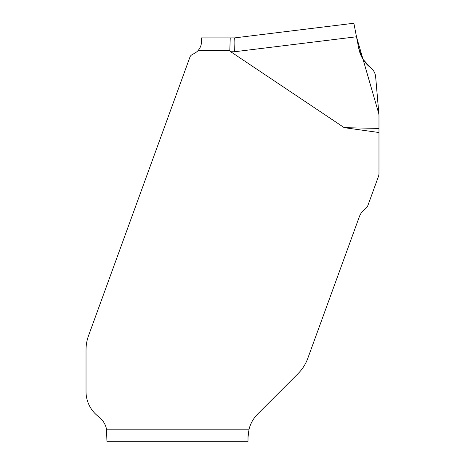 <?xml version="1.0" encoding="UTF-8"?>
<svg xmlns="http://www.w3.org/2000/svg" width="465" height="465" viewBox="0 0 465 465"><rect width="100%" height="100%" fill="white"/><g stroke="black" fill="none" stroke-linecap="round" stroke-linejoin="round"><path stroke-width="0.7" d="M247.984 441.75L106.95 441.75L247.984 441.75L248.043 435.6M248.211 433.682L248.496 431.729M230.239 37.898L201.386 37.898L234.569 37.898L230.239 37.898L229.803 50.453L198.183 50.453C200.415 47.663 201.479 44.873 201.386 42.083L201.386 37.898M198.183 50.453A12.555 12.555 0 0 1 195.108 52.958L191.795 54.864A4.185 4.185 0 0 0 189.953 57.061L88.548 335.672A41.85 41.85 0 0 0 86.13 346.989L86.089 347.785A61.113 41.85 -90 0 0 86.025 351.156L86.025 391.53A31.388 31.388 0 0 0 98.58 416.64A20.925 20.925 0 0 1 106.526 429.195L106.95 441.75M106.526 429.195L249.048 429.195L247.984 437.565M375.639 76.684L378.911 114.111L356.492 36.776L353.865 23.25L234.563 37.898L353.865 23.25L358.794 48.593C360.427 56.463 364.415 62.874 370.739 67.826C373.616 70.105 375.249 73.069 375.639 76.719L378.975 115.57L378.975 173.538A8.37 8.37 0 0 1 378.469 176.398L368.013 205.135A8.37 8.37 0 0 1 365.118 209.006A16.723 16.723 0 0 0 359.335 216.742L307.795 358.341A41.85 41.85 0 0 1 300.425 371.047L299.815 371.744A55.23 41.85 135 0 1 297.391 374.29L257.79 413.891A33.48 33.48 0 0 0 249.048 429.195M378.975 128.427L344.234 127.66L230.774 51.76A179.002 12.555 180 0 1 229.803 50.453M234.563 37.898L234.569 37.898C234.005 38.92 233.971 43.541 234.465 51.76L230.774 51.76M344.234 127.66L378.975 132.519M358.782 48.552L362.869 59.102M363.026 59.357L370.768 67.849M356.492 36.776L234.465 51.76"/></g></svg>
